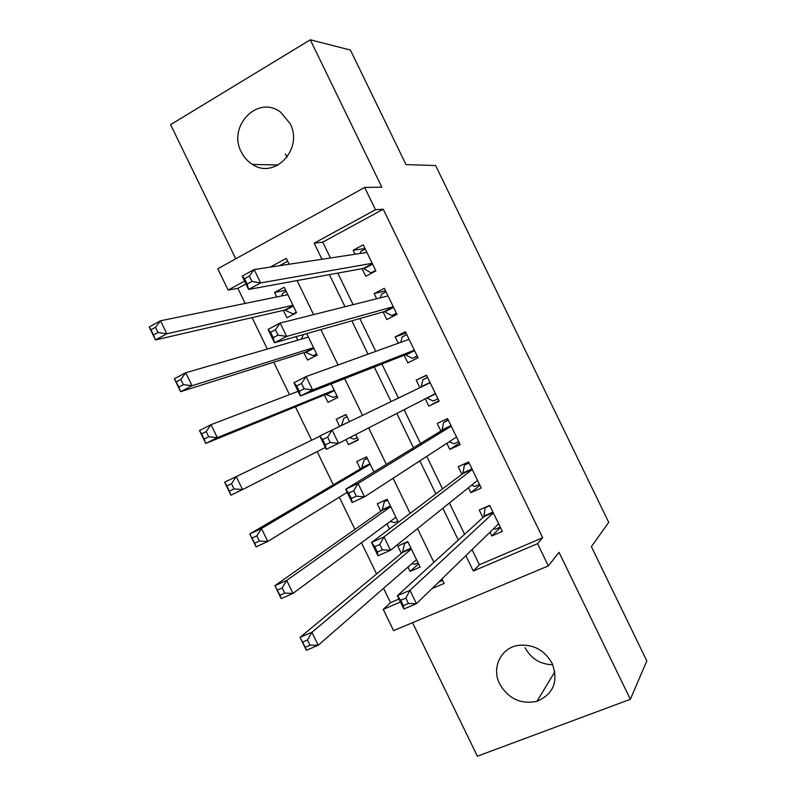 <?xml version="1.0" encoding="UTF-8"?>
<svg xmlns="http://www.w3.org/2000/svg" width="796" height="796" viewBox="0 0 796 796"><rect width="100%" height="100%" fill="white"/><g stroke="black" fill="none" stroke-linecap="round" stroke-linejoin="round"><path stroke-width="1.19" d="M287.147 157.13L285.336 153.926M241.337 152.026C243.954 157.319 247.656 161.449 252.422 164.414C274.72 179.767 303.714 148.872 290.043 123.499L280.65 112.226C258.004 94.425 227.208 126.266 241.337 152.026M552.742 664.72C540.345 664.431 531.121 658.76 525.071 647.715M499.659 683.973C508.405 698.798 520.843 704.569 536.982 701.276C553.558 694.082 558.623 681.485 552.175 663.476C544.554 650.103 533.38 644.044 518.654 645.307C500.992 647.566 491.241 667.754 499.659 683.973M245.944 283.943L237.855 288.341L228.124 290.072L217.776 268.769L364.658 187.458L375.473 209.736L314.141 243.178L321.962 259.267M412.527 622.701L477.371 756.2L630.352 699.296L646.82 660.929L591.378 546.653L608.721 522.335L435.631 165.538L406.01 164.613L350.419 50.048L310.301 39.8L170.593 124.654L235.765 258.819M472.048 549.648L479.381 564.752L542.673 537.738L537.539 543.668L548.335 565.906L393.572 630.621L383.234 609.358L400.458 602.025M383.572 588.314L390.547 602.672L383.234 609.358M237.855 288.341L245.178 303.425M252.073 317.614L267.337 349.036M273.734 362.22L289.485 394.637M295.406 406.816L311.634 440.228M317.166 451.621L333.305 484.834M339.305 497.192L354.956 529.4M361.444 542.763L376.598 573.956M362.08 268.67L365.762 276.242L375.881 270.909L363.225 244.84L353.145 250.252L355.076 254.242M383.105 311.972L386.786 319.554L396.965 314.35L384.319 288.291L374.17 293.565L376.677 298.739M404.119 355.275L407.801 362.847L418.049 357.782L405.403 331.723L395.194 336.877L398.279 343.225M425.263 398.826L428.815 406.139L439.123 401.194L426.477 375.145L416.209 380.17L419.87 387.712M446.855 443.292L449.82 449.422L460.197 444.606L447.551 418.557L437.223 423.452L440.894 431.024M468.436 487.749L470.834 492.684L481.262 488.008L468.625 461.969L458.227 466.725L461.899 474.297M418.557 563.886L410.089 571.379L407.98 567.05M410.089 571.379L420.099 567.041L407.751 541.628L397.781 546.036L401.363 553.429M398.338 522.256L387.174 499.251L377.254 503.788L380.846 511.181M387.005 523.858L389.473 528.942M373.921 471.968L366.588 456.874L356.737 461.531L360.329 468.934M358.17 439.551L348.519 444.626L346.051 439.531M346.091 414.676L336.201 419.273L339.653 426.358M324.4 394.965L327.992 402.358L337.763 397.522L331.166 383.941M296.072 336.638L297.794 340.181M303.863 352.688L307.455 360.081L317.166 355.125L306.729 333.614M390.547 602.672L399.015 599.05M438.586 582.165L442.675 580.413M287.674 261.237L279.446 265.715M348.519 444.626L358.349 439.919L355.742 434.546M349.474 421.631L346.001 414.487L336.201 419.273M283.326 310.39L286.918 317.793L296.57 312.709L284.212 287.256L274.59 292.421L276.789 296.938M542.673 537.738L383.244 209.239L322.758 242.143L330.44 257.984M337.793 273.118L353.116 304.679M359.852 318.559L375.782 351.364M381.911 364.001L398.438 398.03M404.099 409.701L420.507 443.491M426.755 456.357L442.556 488.893M449.402 503.002L464.595 534.295M490.008 532.186L491.829 535.947L502.326 531.39L489.689 505.361L479.232 509.987L482.903 517.559M364.658 187.458L381.811 187.15L310.301 39.8M383.244 209.239L375.473 209.736M630.352 699.296L559.031 552.344L548.335 565.906M289.137 264.242L286.281 258.372L270.252 267.108M244.571 281.107L228.124 290.072M431.939 588.622L444.138 583.428L441.939 578.901M433.9 562.344L417.512 528.594M410.119 513.37L393.075 478.267M386.329 464.386L368.628 427.93M362.518 415.343L344.688 378.627M338.061 364.986L320.878 329.604M313.604 314.619L297.067 280.57M465.869 555.658L473.322 571.011L537.539 543.668M329.425 274.65L344.996 306.719M351.852 320.828L368.031 354.16M374.269 367.006L391.065 401.592M396.816 413.442L413.492 447.78M419.84 460.854L435.89 493.918M442.855 508.266L458.287 540.056M479.381 564.752L473.322 571.011M322.758 242.143L314.141 243.178M500.415 527.469L491.829 535.947M285.655 290.241L274.59 292.421M479.918 485.232L470.834 492.684M459.411 442.994L449.82 449.422M438.904 400.736L428.815 406.139M426.596 375.384L416.209 380.17M406.079 333.116L395.194 336.877M385.553 290.839L374.17 293.565M365.026 248.551L353.145 250.252M493.689 528.614L495.49 529.171L500.236 527.101M486.117 506.943L485.132 507.818L489.868 505.729M405.821 598.104L400.766 600.254L403.373 605.617L408.428 603.467L405.821 598.104L409.97 590.324L416.447 603.676L403.851 609.01L397.393 595.707L409.97 590.324L493.371 512.952M498.634 523.798L416.447 603.676L408.428 603.467M400.766 600.254L397.393 595.707L483.859 516.694L485.132 507.818M403.373 605.617L403.851 609.01M405.741 542.514L404.577 543.469L402.497 552.494L300.052 637.367L311.913 632.293L318.211 645.258L416.497 559.628M407.92 541.986L404.577 543.469M418.059 562.852L414.696 564.314L411.85 563.677M310.032 645.218L318.211 645.258L306.331 650.292L300.052 637.367L305.256 647.247L310.032 645.218L307.505 640.014L302.729 642.044M411.353 549.041L311.913 632.293L307.505 640.014M306.331 650.292L305.256 647.247M471.501 485.281L474.764 486.475L479.49 484.346M468.635 461.998L464.396 465.123L469.103 462.964M379.762 544.464L374.747 546.693L377.354 552.056L382.369 549.827L379.762 544.464L384.01 536.902L390.508 550.255L378 555.787L371.533 542.474L384.01 536.902L472.307 469.56M477.58 480.406L390.508 550.255L382.369 549.827M374.747 546.693L371.533 542.474L462.904 473.54L464.396 465.123M377.354 552.056L378 555.787M449.223 441.75L454.038 443.76L458.725 441.581M448.128 419.751L443.67 422.407L448.347 420.198M353.703 490.804L348.728 493.122L351.325 498.475L356.31 496.177L353.703 490.804L358.061 483.461L364.548 496.823L352.14 502.545L345.673 489.232L358.061 483.461L451.242 426.159M456.506 437.014L364.548 496.823L356.31 496.177M348.728 493.122L345.673 489.232L441.949 430.377L443.67 422.407M351.325 498.475L352.14 502.545M435.571 393.871L426.895 398.05L433.293 401.045L437.959 398.806M421.154 387.085L422.925 379.682L427.581 377.413M327.634 437.133L322.688 439.531L325.295 444.894L330.24 442.506L327.634 437.133L332.091 429.999L338.589 443.372L326.27 449.292L319.803 435.979L430.168 382.747M435.432 393.602L338.589 443.372L330.24 442.506M319.803 435.979L322.688 439.531M325.295 444.894L326.27 449.292M417.363 356.359L412.557 358.319L417.194 356.021M400.736 342.34L402.189 336.957L406.806 334.628M412.557 358.319L405.273 354.817L300.39 396.03L293.923 382.707L306.122 376.538L409.084 339.325M301.555 383.453L306.122 376.538L312.619 389.901L300.39 396.03L299.256 391.284L304.162 388.816L301.555 383.453L296.649 385.921L299.256 391.284M414.358 350.18L312.619 389.901L304.162 388.816M293.923 382.707L296.649 385.921M387.363 499.649L384.319 501.749L382.03 510.355L274.918 585.677L286.689 580.413L292.998 593.378L395.92 517.261M387.642 500.226L384.319 501.749M397.781 521.111L394.448 522.614L390.249 521.46M284.719 593.139L292.998 593.378L281.207 598.602L274.918 585.677L279.983 595.239L284.719 593.139L282.182 587.926L277.456 590.035M390.776 506.674L286.689 580.413L282.182 587.926M281.207 598.602L279.983 595.239M367.235 458.207L364.051 460.028L361.563 468.207L249.785 533.967L261.466 528.514L267.774 541.489L347.175 492.326M367.364 458.466L364.051 460.028M259.397 541.041L267.774 541.489L256.073 546.892L249.785 533.967L254.69 543.21L259.397 541.041L256.859 535.827L252.163 538.006M370.19 464.287L261.466 528.514L256.859 535.827M256.073 546.892L254.69 543.21M347.076 416.696L343.782 418.308L341.534 425.452L349.454 421.601M357.215 437.581L353.921 439.173L349.752 437.631M234.064 488.923L231.527 483.709L226.87 485.968L229.397 491.172L234.064 488.923L242.551 489.58L230.93 495.172L224.641 482.237L236.243 476.605L242.551 489.58L325.375 447.442M319.922 436.228L236.243 476.605L231.527 483.709M226.87 485.968L224.641 482.237M230.93 495.172L229.397 491.172M336.927 395.811L333.653 397.433L337.026 396.01M298.112 391.334L211 424.676L217.308 437.661L205.786 443.442L325.723 394.418L333.653 397.433M204.104 439.123L205.786 443.442L199.498 430.507L211 424.676L206.194 431.581L201.567 433.92L204.104 439.123L208.731 436.795L206.194 431.581M208.731 436.795L217.308 437.661L334.161 390.1M201.567 433.92L199.498 430.507M396.846 314.092L391.811 315.584L396.418 313.226M380.289 297.833L381.433 294.212L386.03 291.824M391.811 315.584L384.309 311.634L274.511 342.748L268.043 329.425L280.142 323.047L388.01 295.893M275.466 329.753L280.142 323.047L286.64 336.419L274.511 342.748L273.207 337.663L278.083 335.126L275.466 329.753L270.61 332.31L273.207 337.663M393.274 306.749L286.64 336.419L278.083 335.126M268.043 329.425L270.61 332.31M304.142 334.35L303.236 334.817L301.475 339.116M316.639 354.021L313.375 355.693L316.888 354.538M308.41 337.096L185.757 372.737L192.065 385.722L180.632 391.692L305.236 352.25L313.375 355.693M178.792 387.065L180.632 391.692L174.344 378.757L185.757 372.737L180.851 379.443L176.264 381.851L178.792 387.065L183.388 384.657L180.851 379.443M183.388 384.657L192.065 385.722L313.564 347.703M176.264 381.851L174.344 378.757M372.906 272.481L371.065 272.839L375.642 270.421M359.921 253.506L360.688 251.466L365.255 249.019M371.065 272.839L363.334 268.431L248.621 289.445L242.143 276.122L254.153 269.546L366.916 252.451M249.377 276.033L254.153 269.546L260.65 282.928L248.621 289.445L247.158 284.033L251.984 281.406L249.377 276.033L244.551 278.67L247.158 284.033M372.19 263.307L260.65 282.928L251.984 281.406M242.143 276.122L244.551 278.67M286.192 291.336L282.958 293.057L281.605 295.953M296.341 312.231L293.097 313.942L295.187 313.435M287.814 294.679L160.503 320.788L166.822 333.783L155.469 339.932L284.749 310.062L293.097 313.942M153.479 334.987L155.469 339.932L149.18 326.987L160.503 320.788L155.499 327.285L150.951 329.773L153.479 334.987L158.036 332.509L155.499 327.285M158.036 332.509L166.822 333.783L292.968 305.286M150.951 329.773L149.18 326.987M493.192 512.584L483.859 516.694M492.953 512.097L484.147 515.977M402.875 551.757L410.945 548.205M402.497 552.494L411.174 548.673M472.187 469.312L462.904 473.54M471.978 468.884L463.222 472.874M456.546 437.094L455.919 437.392M451.183 426.039L441.949 430.377M451.004 425.671L442.297 429.77M430.019 382.438L421.363 386.647M414.577 350.638L405.96 354.926M414.408 350.28L405.273 354.817M409.025 339.195L407.99 339.723M382.428 509.659L390.448 506.007M382.03 510.355L390.657 506.425M361.981 467.56L369.961 463.809M361.563 468.207L370.13 464.168M325.723 394.418L334.201 390.199M326.489 394.478L334.38 390.547M393.582 307.385L385.025 311.783M393.383 306.967L384.309 311.634M305.236 352.25L313.674 347.922M306.022 352.349L313.863 348.32M372.588 264.133L364.08 268.64M372.359 263.655L363.334 268.431M284.749 310.062L293.127 305.624M285.565 310.211L293.356 306.092M252.422 164.414L278.212 165.021M536.982 701.276L554.842 671.794M493.122 512.445L484.018 516.455M402.706 552.245L411.104 548.543M472.118 469.162L463.113 473.262M451.103 425.88L442.198 430.069M430.099 382.597L421.283 386.876M382.279 510.067L390.587 506.286M361.862 467.879L370.06 464.018"/></g></svg>
